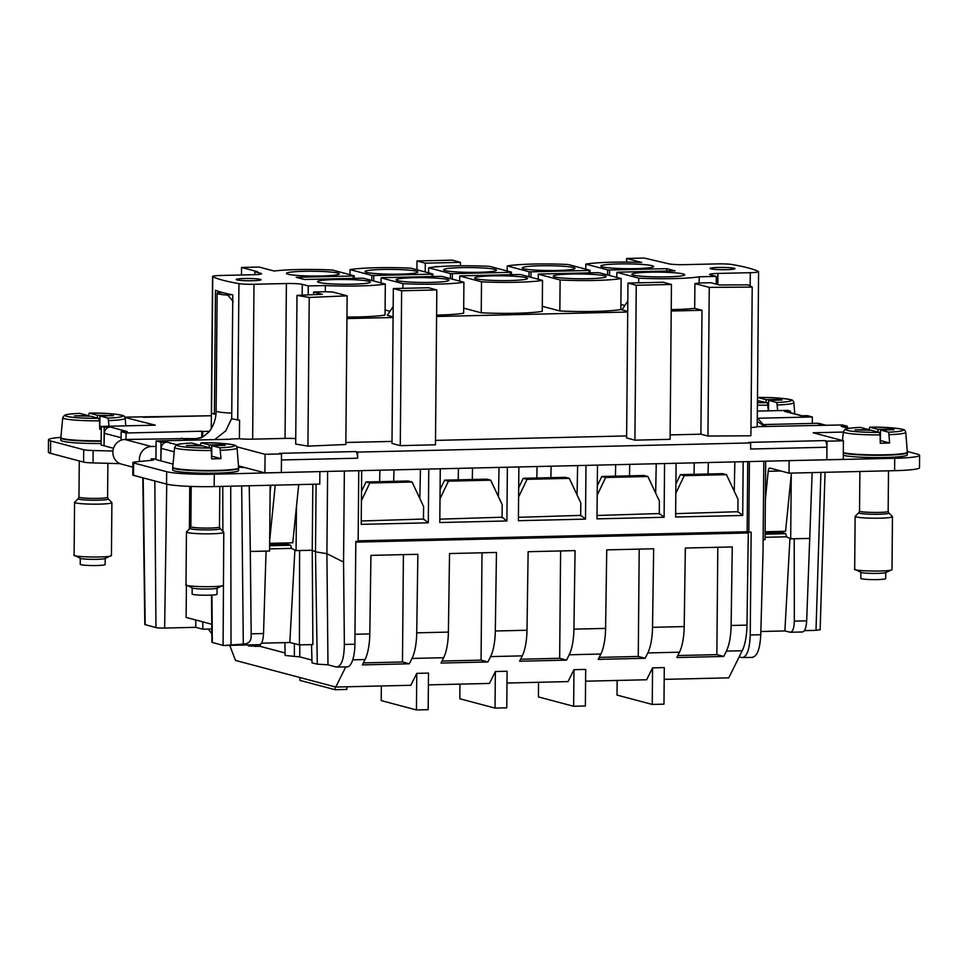 <?xml version="1.0" encoding="UTF-8"?>
<svg xmlns="http://www.w3.org/2000/svg" width="968" height="968" viewBox="0 0 968 968"><rect width="100%" height="100%" fill="white"/><g stroke="black" fill="none" stroke-linecap="round" stroke-linejoin="round"><path stroke-width="1.45" d="M765.373 499.343L768.193 471.307A4.973 1.658 -91.3 0 1 769.669 468.04A4.973 1.658 -91.3 0 1 769.826 468.052L789.017 473.146L894.601 470.678A37.328 3.388 0.5 0 0 919.491 467.713L919.6 455.323A37.328 3.388 0.5 0 0 917.47 454.173L907.27 451.463M894.601 470.678L894.71 458.287L788.714 460.647L826.841 459.752L826.878 447.24A6.219 2.069 88.7 0 0 824.857 440.597L826.999 441.166L826.841 459.752L843.261 459.376L843.418 440.791L813.168 432.769L843.285 432.055M894.71 458.287A37.328 3.388 0.5 0 0 919.6 455.323M843.297 455.311A32.96 2.989 0.5 0 0 877.347 457.586A32.96 2.989 0.5 0 0 906.871 455.335A32.96 2.989 0.5 0 0 907.294 454.863L907.318 452.613A32.96 2.989 0.5 0 0 907.318 452.601A32.96 2.989 0.5 0 1 906.895 453.072A32.96 2.989 0.5 0 1 877.359 455.323A32.96 2.989 0.5 0 1 843.322 453.06M765.083 531.759L785.556 531.287L791.425 473.086M789.017 473.146L789.126 460.756M763.147 424.565L816.98 423.306A12.572 11.797 -75.1 0 1 820.09 423.681L826.249 425.315M812.273 423.427L812.333 416.966L807.433 415.659L801.359 415.804L784.407 411.315L790.481 411.17L787.577 410.396L757.339 411.11M757.545 418.249L812.333 416.966M717.796 284.568L717.893 273.448L750.297 272.686A12.439 1.125 0.5 0 0 758.585 271.693L757.399 407.988A12.439 1.125 0.5 0 1 757.363 408.072L757.206 426.658L842.378 424.94L847.278 426.235L847.266 427.759M826.999 441.166L843.418 440.791M790.481 411.17L790.469 412.695M788.714 460.647L763.812 461.228L763.014 552.256L760.775 634.73C759.965 649.455 756.976 656.982 751.809 657.32M765.7 461.179L765.022 539.66L763.123 539.708M849.299 428.292L842.753 426.561A6.219 5.844 104.9 0 0 841.216 426.38L847.278 426.235M358.753 470.69L344.354 471.029L343.555 562.057L344.366 644.458L354.893 644.216L355.8 541.366L358.148 541.318L358.753 470.69L763.812 461.228M344.354 471.029L264.905 472.88L238.491 465.874M113.522 448.305L104.036 445.788L104.35 433.277A6.219 5.844 104.9 0 1 110.267 427.057L104.193 427.203L104.036 445.788L101.132 445.014L101.301 426.428L155.255 425.17L125.005 417.474M60.851 437.379A37.328 3.388 0.5 0 0 48.509 439.787A37.328 3.388 0.5 0 0 50.639 440.936L83.708 449.709A12.439 1.125 0.5 0 0 93.158 450.519L112.941 451.027M155.945 458.796L151.25 458.905L153.718 459.909L152.218 460.26L135.883 461.857A12.439 1.125 0.5 0 0 132.894 462.559A12.439 1.125 0.5 0 0 133.596 462.946L166.665 471.706A37.328 3.388 0.5 0 0 214.291 474.187L319.464 471.61M238.6 467.229L244.807 467.556M173.018 464.083L160.845 460.853L161.16 448.353A6.219 5.844 104.9 0 1 167.077 442.122L161.003 442.267L156.102 440.972L230.808 439.218M156.102 440.972L155.945 459.558L160.845 460.853L161.003 442.267M101.168 440.803A32.96 2.989 -179.5 0 1 60.839 437.524L60.827 437.996A32.96 2.989 0.5 0 1 60.827 437.972L60.815 440.234A32.96 2.989 0.5 0 0 101.144 443.501M172.691 469.916A32.96 2.989 0.5 0 0 203.002 473.158A32.96 2.989 0.5 0 0 238.188 470.956A32.96 2.989 0.5 0 0 238.612 470.484L238.636 468.234A32.96 2.989 0.5 0 1 238.636 468.246A32.96 2.989 0.5 0 1 238.213 468.694A32.96 2.989 0.5 0 1 203.147 470.896A32.96 2.989 0.5 0 1 172.715 467.677A32.96 2.989 0.5 0 0 172.715 467.677L172.691 469.916M281.337 472.505L281.494 453.919L279.353 453.351L355.607 451.56A6.219 2.069 -91.3 0 1 357.628 458.203L357.64 452.104L355.607 451.56M826.878 447.24L750.624 449.019L750.636 442.921L748.603 442.388L824.857 440.597M747.744 461.603L747.139 531.747L748.796 532.194L749.413 461.567M748.796 532.194L751.144 532.134L750.248 634.972C749.619 649.903 746.788 657.429 741.742 657.562L739.177 656.885M211.363 415.744L125.005 417.147M802.145 415.792L785.943 411.497A6.219 5.844 104.9 0 0 784.407 411.315M796.725 414.558L798.261 414.788L796.725 414.558M820.912 472.408L816 630.362L819.787 629.684M816 630.362L804.42 630.64M812.14 472.602L806.683 620.839C806.175 628.232 804.65 631.935 802.133 631.923M802.411 631.983L790.433 632.261L784.879 630.942L760.86 631.511M791.255 474.804L790.687 538.837L809.926 538.402M782.277 531.359L782.277 532.521L785.738 533.707L786.56 536.816L790.687 538.837M765.083 532.92L782.277 532.521M626.611 262.11L626.635 258.468L644.24 258.057L668.864 263.828A12.439 1.125 0.5 0 0 684.739 264.651L717.143 263.889A12.439 1.125 0.5 0 1 732.219 264.542A248.837 22.554 0.5 0 1 758.392 271.488A12.439 1.125 0.5 0 1 758.585 271.693M101.301 426.428L104.193 427.203M125.997 439.46L126.046 432.999L121.145 431.692L121.073 440.21M121.145 431.692L127.219 431.559L110.267 427.057M201.84 437.354L201.695 431.232L126.046 432.999M191.119 440.15L202.76 436.943L202.627 431.474L201.695 431.232M211.254 428.836L211.387 412.852M209.524 431.317L202.627 431.474M260.828 274.113L260.828 273.351A12.439 1.125 0.5 0 1 261.541 273.738A12.439 1.125 0.5 0 1 253.241 274.731L220.849 275.481A12.439 1.125 0.5 0 0 212.549 276.473A12.439 1.125 0.5 0 0 212.754 276.679A248.837 22.554 0.5 0 0 238.927 283.624A12.439 1.125 0.5 0 0 253.991 284.277L286.395 283.527A12.439 1.125 0.5 0 1 302.27 284.35L308.248 285.935L308.223 294.901M211.387 412.695A12.439 1.125 0.5 0 0 211.363 412.767A12.439 1.125 0.5 0 0 211.556 412.973A248.837 22.554 0.5 0 0 214.4 414.219L215.477 290.315A248.837 22.554 0.5 0 0 232.78 294.889L231.703 418.793A248.837 22.554 0.5 0 0 237.729 419.918A12.439 1.125 0.5 0 0 239.568 420.173L239.411 438.758A12.439 1.125 0.5 0 0 252.648 439.157L285.04 438.407L286.395 283.527M260.828 273.351L254.85 271.766L254.814 274.682M254.85 271.766L257.524 271.706L241.54 267.471L259.134 267.059L274.15 271.04A46.04 4.175 0.5 0 1 332.423 270.036L354.24 275.82A46.04 4.175 0.5 0 1 353.26 275.977L296.172 277.32L304.46 279.51L361.548 278.179A46.04 4.175 0.5 0 1 363.496 278.276L385.312 284.06A46.04 4.175 0.5 0 1 325.284 285.536L308.248 285.935M241.468 275.009L241.54 267.471M296.994 295.373L295.688 444.058L307.933 446.127L345.842 444.518L347.137 295.833L332.81 292.034L325.381 291.743L313.596 292.009L322.223 294.308L296.994 295.373L309.228 297.442L347.137 295.833M307.933 446.127L309.228 297.442M313.596 292.009L313.584 294.671M295.736 438.601A12.439 1.125 0.5 0 0 285.04 438.407M239.411 438.758L230.808 438.952M171.711 443.38L170.174 443.32L171.711 443.38M281.494 453.919L265.075 454.294L264.905 472.88M265.075 454.294L236.712 446.78M750.974 427.505A12.439 1.125 0.5 0 0 757.206 426.658M717.893 273.448A12.439 1.125 0.5 0 0 709.592 274.428A12.439 1.125 0.5 0 0 710.306 274.815L716.284 276.4L716.26 284.156M638.674 282.825L638.711 278.143A46.04 4.175 0.5 0 0 699.235 276.8L699.114 283.007L710.899 282.729L719.526 285.016L748.119 284.834L752.209 287.097L709.254 287.375L694.915 283.576L694.697 308.356L701.994 310.28L700.905 434.184L707.947 436.06L709.254 287.375M707.947 436.06L750.902 435.781L752.209 287.097M737.882 511.612L742.71 515.46L743.17 461.712M742.71 515.46L675.604 517.021L676.075 463.285M659.281 513.451L664.109 517.299L664.568 463.551M664.109 517.299L597.002 518.86L597.474 465.112M580.679 515.291L585.507 519.126L585.979 465.378M585.507 519.126L518.4 520.699L518.872 466.951M502.077 517.13L506.905 520.966L507.377 467.217M506.905 520.966L439.799 522.538L440.271 468.79M423.488 518.957L428.304 522.805L428.776 469.056M428.304 522.805L361.209 524.366L361.669 470.629M358.148 540.834L747.139 531.747M734.845 461.905L734.264 491.248M708.092 473.993L708.322 462.522M694.032 474.32L694.25 462.849M656.244 463.745L655.663 493.075M629.49 475.832L629.732 464.362M615.442 476.159L615.648 464.688M577.642 465.584L577.061 494.914M550.889 477.672L551.131 466.201M536.841 477.998L537.046 466.528M499.04 467.411L498.459 496.753M472.287 479.511L472.529 468.028M458.239 479.838L458.445 468.367M420.439 469.25L419.858 498.593M393.686 481.338L393.928 469.867M379.637 481.665L379.855 470.194M354.893 644.216A24.89 8.276 88.7 0 1 347.197 666.891L336.319 667.025C341.414 666.649 344.088 659.123 344.366 644.458M327.62 471.416L326.906 553.684L343.555 562.057M312.821 484.278L312.24 550.247L315.507 551.833L326.906 553.684L327.971 664.81L336.319 667.025M299.584 550.538L299.439 644.882L312.882 644.567L312.24 550.247L296.063 550.611L291.501 548.372L290.678 545.274L287.206 544.089L269.636 544.5M296.45 507.075L296.063 550.611M287.218 542.927L287.206 544.089M269.649 543.338L292.76 542.794L298.713 484.605M270.157 485.271L269.588 551.01L266.067 551.107L263.526 633.532C263.078 640.889 261.699 644.579 259.376 644.603M250.349 551.47L251.184 633.822L250.155 539.587L250.349 551.47L266.067 551.107M250.155 539.587L249.224 485.754M259.739 644.652L223.826 645.499L243.295 644.095C248.619 643.865 251.232 641.191 251.148 636.049L251.184 633.822L263.526 633.532M238.527 466.334L240.064 466.298M270.096 492.567L270.834 485.258M269.673 540.434L275.251 485.149M132.894 462.559L132.785 474.949A12.439 1.125 0.5 0 0 133.499 475.336L166.556 484.097A37.328 3.388 0.5 0 0 214.182 486.577L319.767 484.109L319.876 471.719M189.764 486.384L189.389 529.048M48.509 439.787L48.4 452.177A37.328 3.388 0.5 0 0 50.53 453.326L50.639 440.936M120.044 463.648L93.049 462.91A12.439 1.125 0.5 0 1 83.599 462.099L50.53 453.326M151.214 459.147L151.226 460.357M60.827 437.996A32.96 2.989 0.5 0 0 101.168 441.239M752.608 657.417L741.742 657.562M211.847 633.834L208.277 629.067M202.784 621.867L202.808 629.2L195.766 627.325L195.754 619.992M195.766 627.325L164.645 628.063A6.8 0.617 0.5 0 1 155.957 627.603L154.82 480.987M144.825 624.529L155.957 627.603M877.976 432.067L878 429.356L869.821 427.19A28.738 2.601 -179.5 0 1 902.926 430.457A28.738 2.601 -179.5 0 1 888.672 432.188L889.665 443.005A31.944 2.892 -179.5 0 1 880.275 443.235L880.106 434.898A31.218 2.831 -179.5 0 1 843.322 431.764L842.475 440.537M889.495 434.68A31.218 2.831 -179.5 0 0 905.358 432.781A31.218 2.831 -179.5 0 0 905.758 432.309C905.153 430.385 904.185 429.417 902.878 429.417C893.887 427.687 882.84 426.949 869.736 427.178L868.925 430.288M766.099 402.385L766.124 399.687L757.932 397.509A28.738 2.601 -179.5 0 1 791.038 400.788A28.738 2.601 -179.5 0 1 776.796 402.519L777.727 410.626M757.46 400.607L767.406 402.736L768.338 410.843M794.208 538.765L794.341 621.129C794.075 628.534 792.635 632.225 790.009 632.213M784.879 630.942L789.948 538.474M626.635 258.468L641.651 262.449A46.04 4.175 0.5 0 0 585.821 264.107L607.638 269.903A46.04 4.175 0.5 0 0 609.586 269.987L666.674 268.656L674.962 270.858L617.874 272.189A46.04 4.175 0.5 0 0 616.894 272.359L638.711 278.143M699.235 276.8L716.284 276.4M623.005 268.62A26.439 2.396 0.5 0 0 653.654 266.527A26.439 2.396 0.5 0 0 631.451 263.962A26.439 2.396 0.5 0 0 600.801 266.067A26.439 2.396 0.5 0 0 623.005 268.62M662.523 272.202A26.439 2.396 0.5 0 0 631.874 274.307A26.439 2.396 0.5 0 0 654.09 276.86A26.439 2.396 0.5 0 0 684.739 274.767A26.439 2.396 0.5 0 0 662.523 272.202M734.276 268.281A12.439 1.125 0.5 0 0 720.446 267.422A12.439 1.125 0.5 0 0 710.101 268.438A12.439 1.125 0.5 0 0 710.815 268.826A12.439 1.125 0.5 0 0 724.633 269.685A12.439 1.125 0.5 0 0 734.978 268.656A12.439 1.125 0.5 0 0 734.276 268.281M247.832 644.93L248.413 645.886L260.344 646.406L260.332 644.494M202.808 629.2L211.811 628.982M255.528 646.527L255.504 644.749M215.961 413.929L214.4 414.219M260.344 646.406L285.088 652.976M308.611 275.965A26.439 2.396 0.5 0 0 339.26 273.871A26.439 2.396 0.5 0 0 317.056 271.306A26.439 2.396 0.5 0 0 286.395 273.412A26.439 2.396 0.5 0 0 308.611 275.965M236.87 279.897A12.439 1.125 0.5 0 0 250.688 280.756A12.439 1.125 0.5 0 0 261.033 279.728A12.439 1.125 0.5 0 0 260.332 279.353A12.439 1.125 0.5 0 0 246.501 278.494A12.439 1.125 0.5 0 0 236.156 279.51A12.439 1.125 0.5 0 0 236.87 279.897M339.683 284.205A26.439 2.396 0.5 0 0 370.345 282.111A26.439 2.396 0.5 0 0 348.129 279.546A26.439 2.396 0.5 0 0 317.48 281.652A26.439 2.396 0.5 0 0 339.683 284.205M325.381 291.743L325.284 285.536M699.114 283.007A46.04 4.175 -179.5 0 1 694.915 283.576M675.628 513.645L737.882 511.709M597.026 515.484L659.281 513.548M518.437 517.311L580.679 515.387M439.835 519.15L502.077 517.227M361.233 520.99L423.476 519.054M311.551 644.603L312.011 662.862L317.286 664.157L327.971 664.81M311.95 660.103L299.777 656.873L285.137 655.469L284.907 642.631M223.245 645.45A6.219 0.702 179.9 0 1 223.088 645.402L211.931 642.341L211.508 595.102M186.413 585.216L186.122 617.439L211.762 624.251M231.751 413.13A24.89 2.251 0.5 0 1 216.118 410.892C216.13 414.316 215.779 422.919 209.015 431.946L202.76 436.943C201.32 438.335 196.238 438.879 187.538 438.552L124.836 439.484A12.572 11.797 104.9 0 0 112.99 450.604A12.572 11.797 104.9 0 0 121.496 464.144L132.846 467.157M156.054 446.405L151.359 446.514A12.572 11.797 104.9 0 0 139.561 461.494M879.295 432.406A28.738 2.601 -179.5 0 1 846.177 429.139A28.738 2.601 -179.5 0 1 860.431 427.408L868.623 429.574L855.131 429.901L871.103 430.24L879.295 432.406L880.106 434.898M888.672 432.188L880.493 430.022L880.396 440.549L889.665 443.005M868.623 429.574L868.611 430.3M776.796 402.519L768.604 400.341L768.519 410.843M585.773 269.177L585.821 264.107M607.589 274.96L607.638 269.903M609.538 275.481L609.586 269.987M666.674 268.656L666.649 271.052M616.858 277.417L616.894 272.359M620.887 304.46L624.844 305.513M671.223 309.627A46.04 4.175 0.5 0 0 694.697 308.356M346.955 317.044A46.04 4.175 0.5 0 0 385.046 315.036L385.312 284.06M346.943 318.581L393.093 317.504M393.093 316.839L387.369 315.314L393.177 306.481M436.592 316.488L627.712 312.023M627.808 301L621.988 309.833L627.724 311.357M671.211 311.006L701.994 310.28M436.604 315.108A46.04 4.175 0.5 0 0 463.648 313.196L463.914 282.22L442.098 276.437A46.04 4.175 0.5 0 0 440.15 276.34L382.07 277.695A46.04 4.175 0.5 0 0 381.102 277.864L402.918 283.648A46.04 4.175 0.5 0 0 463.914 282.22M390.019 311.285L385.095 309.966M559.843 310.958A46.04 4.175 0.5 0 0 620.851 309.53L621.117 278.554A46.04 4.175 0.5 0 1 560.121 279.982L559.843 310.958L542.286 306.299M463.696 308.139L481.241 312.785A46.04 4.175 0.5 0 0 542.249 311.369L542.516 280.393L520.699 274.597A46.04 4.175 0.5 0 0 518.751 274.513L460.671 275.868A46.04 4.175 0.5 0 0 459.703 276.025L459.655 281.095M223.463 292.796L218.139 292.566A24.89 2.251 0.5 0 0 217.147 293.183A24.89 2.251 0.5 0 0 227.807 295.131L231.4 294.611M353.247 278.373L353.26 275.977M354.215 278.348L354.24 275.82M345.866 442.485L392.004 441.408M233.24 301.605L227.807 295.131M261.541 643.175L289.819 642.51L299.439 644.882M670.134 434.91L700.905 434.184M737.882 512.193L737.991 499.185L726.472 474.671L722.648 473.654L680.407 474.647L675.894 484M675.809 493.341L684.243 475.663L726.472 474.671M659.281 514.02L659.389 501.013L647.87 476.51L644.047 475.494L601.818 476.486L597.292 485.839M597.208 495.18L605.641 477.49L647.87 476.51M580.679 515.859L580.788 502.852L569.281 478.349L565.445 477.333L523.216 478.313L518.691 487.678M518.606 497.02L527.04 479.329L569.281 478.349M502.077 517.698L502.186 504.691L490.679 480.176L486.844 479.16L444.614 480.152L440.089 489.505M440.004 498.859L448.438 481.169L490.679 480.176M423.476 519.538L423.597 506.53L412.078 482.016L408.242 480.999L366.013 481.991L361.488 491.345M361.415 500.686L369.849 483.008L412.078 482.016M672.01 533.501L744.15 531.868L748.3 532.969L746.957 625.11A34.836 11.58 88.7 0 1 742.226 650.738L728.759 677.854L664.193 679.367M514.807 537.179L672.01 533.549M436.205 539.019L514.807 537.216M423.306 539.321L358.148 540.882M289.819 642.51L294.889 550.042M97.417 418.007L97.441 415.308L89.25 413.13L88.354 416.228M108.924 420.62A31.218 2.831 -179.5 0 0 124.787 418.721A31.218 2.831 -179.5 0 0 125.187 418.261C124.582 416.325 123.626 415.357 122.307 415.357C113.329 413.626 102.281 412.888 89.177 413.118L89.25 413.13A28.738 2.601 -179.5 0 1 122.355 416.409A28.738 2.601 -179.5 0 1 108.101 418.14L109.045 426.247M101.277 429.151A31.944 2.892 -179.5 0 1 99.716 429.175L99.535 420.838A31.218 2.831 -179.5 0 1 62.751 417.716L60.839 437.524M209.294 447.688L209.318 444.977L201.138 442.812A28.738 2.601 -179.5 0 1 234.244 446.079A28.738 2.601 -179.5 0 1 219.99 447.809L220.982 458.626A31.944 2.892 -179.5 0 1 211.593 458.856L211.423 450.519A31.218 2.831 -179.5 0 1 174.627 447.385L172.715 467.193A32.96 2.989 -179.5 0 0 202.893 470.46A32.96 2.989 -179.5 0 0 238.213 468.27A32.96 2.989 -179.5 0 0 238.636 467.774L238.636 468.246M220.813 450.301A31.218 2.831 -179.5 0 0 236.664 448.402A31.218 2.831 -179.5 0 0 237.063 447.93C236.47 446.006 235.502 445.038 234.196 445.038C225.205 443.308 214.158 442.57 201.054 442.799L200.243 445.909M878 429.356L891.492 429.042L893.984 429.707L880.493 430.022M890.923 429.78L891.492 429.042M766.124 399.687L779.615 399.373L782.096 400.026L768.604 400.341M779.034 400.099L779.615 399.373M435.503 440.392L626.635 435.927M428.57 272.855L428.618 267.785A46.04 4.175 0.5 0 1 489.614 266.357L511.443 272.141L511.419 274.682M510.439 274.706L510.463 272.31A46.04 4.175 0.5 0 0 511.443 272.141M452.334 279.159L452.383 273.666L510.463 272.31M450.398 278.639L450.435 273.569A46.04 4.175 0.5 0 0 452.383 273.666M450.435 273.569L428.618 267.785M349.98 274.682L350.017 269.624L371.833 275.408A46.04 4.175 0.5 0 0 373.781 275.505L373.733 280.986M431.837 276.533L431.861 274.15A46.04 4.175 0.5 0 0 432.841 273.98L411.025 268.197A46.04 4.175 0.5 0 0 350.017 269.624M432.841 273.98L432.817 276.509M431.861 274.15L373.781 275.505M371.797 280.478L371.833 275.408M402.869 288.331L402.918 283.648M381.102 277.864L381.053 282.934M621.117 278.554L599.301 272.77A46.04 4.175 0.5 0 0 597.353 272.673L539.273 274.029A46.04 4.175 0.5 0 0 538.293 274.186L560.121 279.982M538.293 274.186L538.256 279.256M459.703 276.025L481.519 281.809L481.241 312.785M481.519 281.809A46.04 4.175 0.5 0 0 542.516 280.393M528.988 276.8L529.036 271.73L507.22 265.946A46.04 4.175 0.5 0 1 568.216 264.518L590.032 270.314L590.02 272.843M589.04 272.867L589.064 270.471A46.04 4.175 0.5 0 0 590.032 270.314M589.064 270.471L530.984 271.827L530.936 277.32M529.036 271.73A46.04 4.175 0.5 0 0 530.984 271.827M507.22 265.946L507.171 271.016M684.243 475.663L680.407 474.647M605.641 477.49L601.818 476.486M527.04 479.329L523.216 478.313M448.438 481.169L444.614 480.152M369.849 483.008L366.013 481.991M423.306 539.357L436.205 539.055M355.788 542.128L748.3 532.969M416.724 632.83L417.861 554.289L370.938 555.378L369.788 633.931A34.836 11.58 88.7 0 1 365.069 659.547L362.407 664.895L409.343 663.794L411.993 658.446A34.836 11.58 -91.3 0 0 416.724 632.83L448.39 632.092A34.836 11.58 88.7 0 1 443.671 657.708L441.009 663.056L487.933 661.955L490.594 656.606A34.836 11.58 -91.3 0 0 495.314 630.991L526.991 630.253A34.836 11.58 88.7 0 1 522.272 655.868L519.61 661.217L566.534 660.128L569.196 654.779A34.836 11.58 -91.3 0 0 573.915 629.152L605.593 628.413A34.836 11.58 88.7 0 1 600.874 654.029L598.212 659.389L645.136 658.288L647.798 652.94A34.836 11.58 -91.3 0 0 652.517 627.325L684.195 626.586A34.836 11.58 88.7 0 1 679.463 652.202L676.813 657.55L723.737 656.449L726.399 651.101L742.226 650.738M495.314 630.991L496.463 552.45L449.539 553.551L448.39 632.092M573.915 629.152L575.065 550.611L528.141 551.712L526.991 630.253M652.517 627.325L653.666 548.783L606.742 549.872L605.593 628.413M726.399 651.101A34.836 11.58 88.7 0 0 731.118 625.485L732.268 546.944L685.344 548.033L684.195 626.586M617.148 680.456L617.015 695.085L652.238 704.426L663.975 704.159L664.29 667.581L652.565 667.86L646.636 679.766L585.592 681.194M229.767 645.354L235.478 660.43L335.763 687.038L345.745 666.928M335.763 687.038L410.843 685.284L416.76 673.365L428.497 673.087L428.171 709.665L416.446 709.943L416.76 673.365M428.388 684.872L489.445 683.444L495.362 671.526L507.087 671.26L506.772 707.826L495.035 708.104L495.362 671.526M506.99 683.033L568.047 681.605L573.964 669.687L585.688 669.42L585.374 705.987L573.637 706.265L573.964 669.687M99.535 420.838L98.724 418.358L90.532 416.179L74.56 415.841L88.052 415.526L79.691 413.36M88.052 415.526L88.04 416.24M101.289 426.888L99.825 426.501L99.922 415.962L113.413 415.647L97.441 415.308M108.101 418.14L99.922 415.962M210.601 448.027A28.738 2.601 -179.5 0 1 177.495 444.76A28.738 2.601 -179.5 0 1 191.749 443.029L199.94 445.195L186.449 445.522L202.421 445.861L210.601 448.027L211.423 450.519M219.99 447.809L211.811 445.643L211.714 456.17L220.982 458.626M199.94 445.195L199.928 445.921M439.859 266.551L434.644 266.672M460.453 265.801L460.478 262.352L425.291 263.175L417.002 260.973L452.201 260.15L460.478 262.352M425.218 271.96L425.291 263.175M436.822 289.94L435.467 444.82L400.28 445.643L391.992 443.441L393.335 288.561L428.534 287.738L436.822 289.94L401.623 290.763L393.335 288.561M671.441 284.459L670.098 439.339L634.899 440.162L626.611 437.959L627.966 283.079L663.165 282.257L671.441 284.459L636.254 285.282L627.966 283.079M465.802 272.298A26.439 2.396 0.5 0 0 496.463 270.193A26.439 2.396 0.5 0 0 474.247 267.64A26.439 2.396 0.5 0 0 443.598 269.733A26.439 2.396 0.5 0 0 465.802 272.298M395.646 269.467A26.439 2.396 0.5 0 0 364.996 271.572A26.439 2.396 0.5 0 0 387.212 274.125A26.439 2.396 0.5 0 0 417.861 272.032A26.439 2.396 0.5 0 0 395.646 269.467M426.731 277.719A26.439 2.396 0.5 0 0 396.081 279.812A26.439 2.396 0.5 0 0 418.285 282.378A26.439 2.396 0.5 0 0 448.934 280.284A26.439 2.396 0.5 0 0 426.731 277.719M583.934 274.041A26.439 2.396 0.5 0 0 553.273 276.146A26.439 2.396 0.5 0 0 575.488 278.699A26.439 2.396 0.5 0 0 606.137 276.606A26.439 2.396 0.5 0 0 583.934 274.041M496.886 280.538A26.439 2.396 0.5 0 0 527.536 278.445A26.439 2.396 0.5 0 0 505.332 275.88A26.439 2.396 0.5 0 0 474.671 277.985A26.439 2.396 0.5 0 0 496.886 280.538M552.849 265.801A26.439 2.396 0.5 0 0 522.2 267.906A26.439 2.396 0.5 0 0 544.403 270.459A26.439 2.396 0.5 0 0 575.065 268.366A26.439 2.396 0.5 0 0 552.849 265.801M403.402 554.628L402.47 661.979L409.343 663.794M482.004 552.788L481.072 660.14L487.933 661.955M560.605 550.949L559.661 658.3L566.534 660.128M639.207 549.11L638.263 656.461L645.136 658.288M717.808 547.283L716.865 654.634L723.737 656.449M573.637 706.265L538.414 696.924L538.547 682.295M495.035 708.104L459.824 698.763L459.945 684.134M416.446 709.943L381.223 700.59L381.344 685.973M363.411 662.886L402.47 661.979M442.013 661.047L481.072 660.14M520.615 659.22L559.661 658.3M599.204 657.381L638.263 656.461M677.806 655.542L716.865 654.634M652.238 704.426L652.565 667.86M299.886 677.515L299.862 680.371L335.085 689.712L335.109 686.856M346.846 686.772L346.822 689.434L335.085 689.712M110.352 415.72L110.933 414.994M209.318 444.977L222.809 444.663L225.302 445.328L211.811 445.643M222.241 445.401L222.809 444.663M892.218 516.96A18.658 1.694 -179.5 0 1 872.289 518.207A18.658 1.694 -179.5 0 1 855.131 516.367A18.658 1.694 -179.5 0 1 855.216 516.222L858.858 512.665A15.04 1.367 -179.5 0 0 871.938 514.262A15.04 1.367 -179.5 0 0 888.672 513.27A15.04 1.367 -179.5 0 0 888.805 512.931L892.387 516.537A18.658 1.694 -179.5 0 1 892.46 516.694A18.658 1.694 -179.5 0 1 892.218 516.96M416.93 269.757L417.002 260.973M400.28 445.643L401.623 290.763M634.899 440.162L636.254 285.282M855.131 516.367L854.671 569.232L861.109 572.403A12.439 1.125 0.5 0 0 873.305 573.419A12.439 1.125 0.5 0 0 885.514 572.62A12.439 1.125 0.5 0 0 885.587 572.572M854.913 568.966C849.94 571.072 889.048 571.979 891.758 569.825L885.514 572.62M892.46 516.694L892 569.559A18.658 1.694 -179.5 0 1 891.758 569.825M885.756 572.511L885.696 578.598A12.439 1.125 -179.5 0 1 885.538 578.767A12.439 1.125 -179.5 0 1 872.253 579.602A12.439 1.125 -179.5 0 1 860.818 578.38L860.867 572.294M223.535 532.582A18.658 1.694 -179.5 0 1 203.607 533.828A18.658 1.694 -179.5 0 1 186.449 531.989A18.658 1.694 -179.5 0 1 186.534 531.843L190.176 528.286A15.04 1.367 -179.5 0 0 203.256 529.883A15.04 1.367 -179.5 0 0 219.99 528.891A15.04 1.367 -179.5 0 0 220.123 528.552L223.705 532.158A18.658 1.694 -179.5 0 1 223.777 532.315A18.658 1.694 -179.5 0 1 223.535 532.582M111.647 502.9A18.658 1.694 -179.5 0 1 91.73 504.146A18.658 1.694 -179.5 0 1 74.572 502.319A18.658 1.694 -179.5 0 1 74.645 502.162L78.287 498.605A15.04 1.367 -179.5 0 0 91.367 500.202A15.04 1.367 -179.5 0 0 108.101 499.21A15.04 1.367 -179.5 0 0 108.234 498.871L111.816 502.489A18.658 1.694 -179.5 0 1 111.889 502.634A18.658 1.694 -179.5 0 1 111.647 502.9M223.777 532.315L223.088 645.414M223.076 585.446C220.353 587.6 181.258 586.693 186.231 584.587M216.905 588.193A12.439 1.125 0.5 0 1 216.832 588.241A12.439 1.125 0.5 0 1 204.611 589.04A12.439 1.125 0.5 0 1 192.426 588.024L185.989 584.854L186.449 531.989M111.889 502.634L111.429 555.511L104.943 558.56A12.439 1.125 0.5 0 0 105.028 558.524M111.187 555.777C108.477 557.919 69.369 557.011 74.342 554.918M104.943 558.56A12.439 1.125 0.5 0 1 92.734 559.359A12.439 1.125 0.5 0 1 80.538 558.342L74.1 555.184L74.572 502.319M217.062 588.133L217.013 594.219A12.439 1.125 -179.5 0 1 216.856 594.388A12.439 1.125 -179.5 0 1 203.57 595.223A12.439 1.125 -179.5 0 1 192.136 594.001L192.184 587.915M105.185 558.451L105.137 564.538A12.439 1.125 -179.5 0 1 104.968 564.719A12.439 1.125 -179.5 0 1 91.682 565.542A12.439 1.125 -179.5 0 1 80.247 564.32L80.296 558.234M357.64 452.104L750.636 442.921M780.958 471.005L768.193 471.307M824.663 425.351L816.98 423.306M765.047 425.872L768.072 426.67M841.216 426.38L848.755 428.376M357.628 458.203L281.446 459.981M750.248 634.972L760.775 634.73M907.318 452.625L907.318 452.153A32.96 2.989 -179.5 0 1 906.895 452.649A32.96 2.989 -179.5 0 1 877.371 454.887A32.96 2.989 -179.5 0 1 843.322 452.625M765.071 534.179L785.701 533.695M765.035 537.3L786.56 536.804M764.454 426.489L757.254 421.286M121.097 437.73L104.35 433.277M211.556 412.973L212.754 276.679M302.173 295.155L302.27 284.35M252.648 439.157L253.991 284.277M237.729 419.918L238.927 283.624M174.204 451.814L161.16 448.353M176.95 444.748L167.077 442.122M750.176 285.971L750.297 272.686M317.286 664.157L315.507 551.833L316.1 484.194M243.295 644.095L241.673 485.936M241.48 467.375L241.48 466.673M231.025 644.385L230.711 486.19M83.599 462.099L83.708 449.709M93.049 462.91L93.158 450.519M117.769 463.539L117.781 462.365M133.499 475.336L133.596 462.946M166.556 484.097L166.665 471.706M214.182 486.577L214.291 474.187M166.738 484.145L164.645 628.063M143.179 477.902L145.188 624.747M794.752 413.832L793.869 402.64A31.218 2.831 -179.5 0 1 793.47 403.099A31.218 2.831 -179.5 0 1 777.606 404.999M768.229 405.217A31.218 2.831 -179.5 0 1 757.424 405.132M794.341 621.129L806.683 620.839M269.636 545.758L290.642 545.262M269.6 548.88L291.501 548.372M222.773 486.372L222.87 531.323M767.406 402.736A28.738 2.601 -179.5 0 1 757.448 402.64M211.944 595.078L212.319 642.558M294.381 643.635L294.369 656.449M299.777 656.873L299.765 644.87M124.836 439.484L151.359 446.514M888.503 470.823L888.152 511.298A14.314 1.295 -179.5 0 1 887.971 511.503C885.889 513.149 855.906 512.447 859.717 510.838M181.427 438.165L189.28 440.246M214.666 439.605L225.81 430.833L231.703 418.442M731.118 625.485L746.957 625.11M354.99 634.27L369.788 633.931M352.751 659.825L365.069 659.547M647.798 652.94L679.463 652.202M569.196 654.779L600.874 654.029M490.594 656.606L522.272 655.868M411.993 658.446L443.671 657.708M98.724 418.358A28.738 2.601 -179.5 0 1 65.618 415.078A28.738 2.601 -179.5 0 1 79.872 413.348M219.821 486.444L219.47 526.919A14.314 1.295 -179.5 0 1 219.288 527.124A14.314 1.295 -179.5 0 1 204.006 528.068A14.314 1.295 -179.5 0 1 190.853 526.665L190.176 528.286M107.884 463.285L107.581 497.237A14.314 1.295 -179.5 0 1 107.4 497.443A14.314 1.295 -179.5 0 1 92.129 498.399A14.314 1.295 -179.5 0 1 78.965 496.983L78.287 498.605M143.482 417.305L211.363 415.72M825.051 472.311L820.138 629.902M766.341 426.598L763.353 424.722L757.279 417.813M211.363 412.767L212.549 276.473M142.828 477.805L144.825 624.59M905.758 432.309L907.318 452.153M860.346 427.396C846.25 428.207 846.492 428.836 844.955 429.441L843.322 431.764M793.869 402.64C793.264 400.704 792.308 399.736 790.989 399.736C782.011 398.005 770.964 397.267 757.859 397.497M125.187 418.261L125.792 425.859M237.063 447.93L238.636 467.774M859.886 471.489L859.536 511.043L858.858 512.665M216.118 410.892L217.147 293.183M62.751 417.716L64.396 415.381C65.921 414.776 65.691 414.147 79.775 413.348M191.664 443.017C177.567 443.828 177.809 444.457 176.273 445.062L174.627 447.385M888.152 511.298L888.805 512.931M191.204 486.432L190.853 526.665M79.279 460.95L78.965 496.983M219.47 526.919L220.123 528.552M107.581 497.237L108.234 498.871M216.832 588.241L222.955 585.507"/></g></svg>
